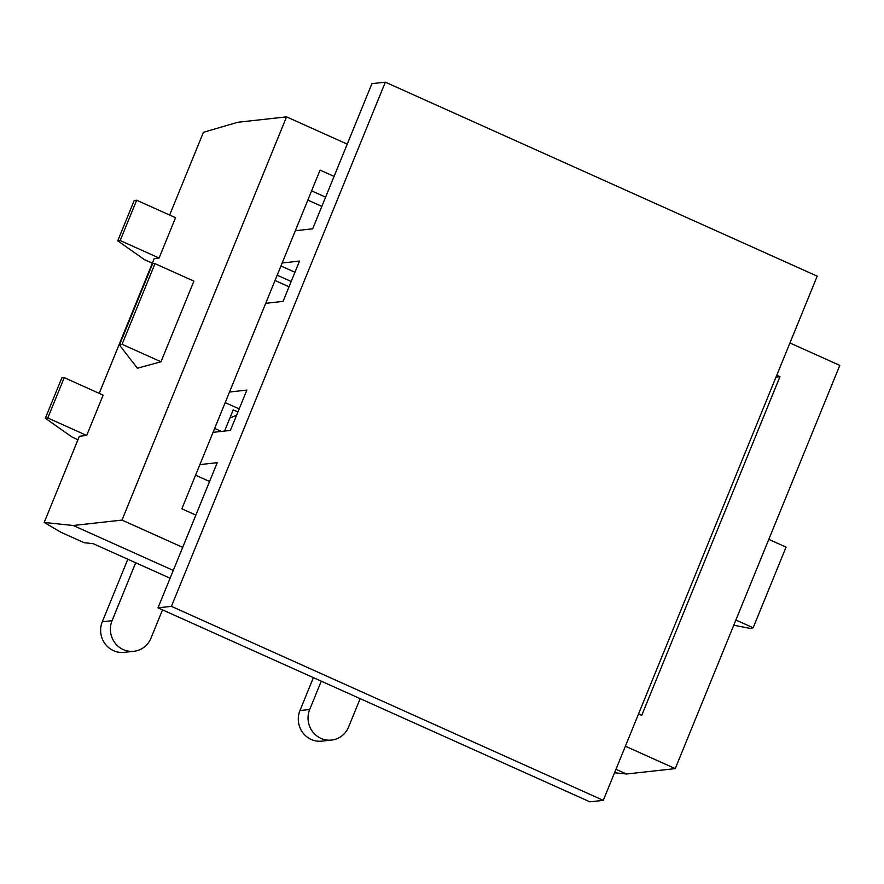 <?xml version="1.0" encoding="UTF-8"?>
<svg xmlns="http://www.w3.org/2000/svg" width="884" height="884" viewBox="0 0 884 884"><rect width="100%" height="100%" fill="white"/><g stroke="black" fill="none" stroke-linecap="round" stroke-linejoin="round"><path stroke-width="1.33" d="M137.396 368.23L119.462 345.014L152.744 263.476L154.998 263.653L193.905 281.123L160.987 361.777L137.396 368.23M119.462 345.014L122.08 344.296L154.998 263.653M122.08 344.296L160.987 361.777M733.775 625.209L750.527 628.491L753.157 627.773L786.064 547.13L768.804 539.373M753.157 627.773L735.886 620.015M120.18 240.558L136.644 200.226L175.551 217.707L159.087 258.029L120.18 240.558L117.749 240.824L144.457 259.653L152.335 263.189M99.207 393.358L154.214 258.57L159.087 258.029M47.78 417.966L86.687 435.447L103.141 395.126L64.234 377.645L61.803 377.921L45.338 418.243L47.78 417.966L64.234 377.645M86.687 435.447L79.372 436.254L44.2 522.444L60.841 532.234L84.19 542.721L93.118 543.649L170.093 578.224M347.246 144.136L286.549 116.865L121.992 520.09L73.228 525.494L44.2 522.444M286.549 116.865L237.774 122.268L203.408 132.324L169.64 215.055M625.375 746.206L675.243 768.616L839.8 365.39L789.931 342.992M675.243 768.616L626.48 774.008L614.546 772.76M77.958 439.724L72.057 437.072L45.338 418.243M626.48 774.008L615.96 769.29M173.275 570.434L73.228 525.494M121.992 520.09L182.69 547.362M236.614 415.215L229.928 417.977L224.58 431.072L233.21 409.911A8.796 1.204 -157.8 0 0 237.995 411.822M776.76 375.247L779.953 376.672L641.729 715.388L638.535 713.952M195.85 515.096L181.85 508.808L320.074 170.104L334.075 176.391M779.953 376.672L775.997 377.114M136.644 200.226L134.202 200.502L117.749 240.824M102.312 621.761L112.069 620.69A21.978 21.106 83.7 0 0 133.937 651.276L124.18 652.359A21.978 21.106 -96.3 0 1 102.312 621.761L127.826 559.24M133.937 651.276A21.978 21.106 83.7 0 0 150.965 638.16L162.512 609.872M112.069 620.69L135.694 562.777M321.831 741.135A21.978 21.106 -96.3 0 1 299.952 710.548L313.389 677.641L299.952 710.548L309.709 709.465L321.257 681.177L309.709 709.465A21.978 21.106 83.7 0 0 331.577 740.063A21.978 21.106 83.7 0 0 348.616 726.946L360.164 698.647L348.616 726.946A21.978 21.106 83.7 0 1 331.577 740.063L321.831 741.135A21.978 21.106 -96.3 0 1 299.952 710.548L309.709 709.465A21.978 21.106 83.7 0 0 331.577 740.063L321.831 741.135M229.508 392.021L246.868 390.098L230.404 430.42L213.055 432.342M282.162 262.99L299.521 261.067L283.068 301.389L265.708 303.311M385.336 82.168L171.419 606.358L603.286 800.351L817.203 276.162L385.336 82.168L371.921 83.648L312.682 228.812L295.322 230.735M199.883 464.597L217.243 462.686L158.004 607.838L589.871 801.832L603.286 800.351M171.419 606.358L158.004 607.838M209.574 481.482L195.563 475.194M214.646 428.42L221.343 431.425M275.023 280.493L289.024 286.781M291.19 281.488L277.178 275.2M294.947 272.272L280.946 265.974M239.188 408.905L225.188 402.618M325.599 197.154L311.599 190.867M321.842 206.381L307.831 200.082"/></g></svg>
